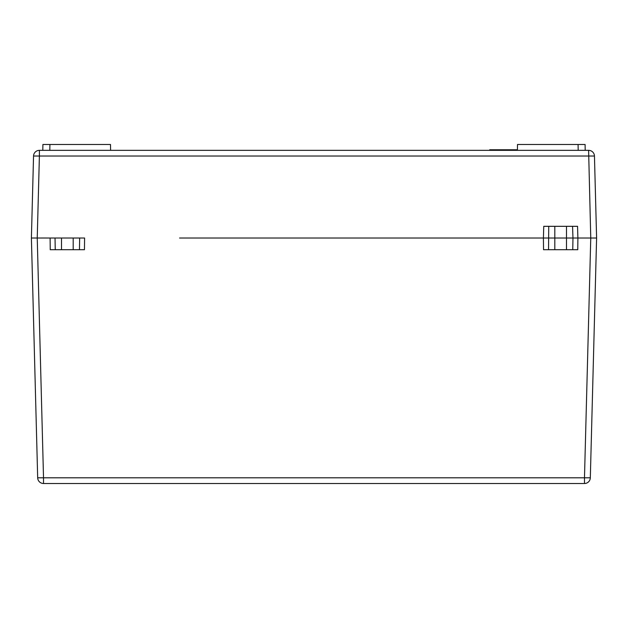 <?xml version="1.0" encoding="UTF-8"?>
<svg xmlns="http://www.w3.org/2000/svg" width="628" height="628" viewBox="0 0 628 628"><rect width="100%" height="100%" fill="white"/><g stroke="black" fill="none" stroke-linecap="round" stroke-linejoin="round"><path stroke-width="0.94" d="M517.401 150.343L517.409 149.762L491.96 149.762L491.96 150.343M41.338 238.012L61.505 238.02L37.24 238.02L39.391 156.034L594.457 156.034A5.848 5.848 0 0 0 588.609 150.343L39.391 150.343A5.848 5.848 0 0 0 33.543 156.034L31.4 238.02L33.543 156.034L39.391 156.034L39.391 150.343A5.848 5.848 0 0 0 33.543 156.034M110.599 150.343L110.497 144.495L49.91 144.495L49.808 150.343M37.24 238.02L31.4 238.02L37.68 477.806L31.4 238.02L37.24 238.02L43.52 477.806L37.68 477.806A5.848 5.848 0 0 0 43.52 483.505L43.52 477.806L50.931 477.806M179.569 238.02L543.408 238.02L179.569 238.02M79.458 249.709L79.654 238.02L73.193 238.02L84.592 238.02L84.458 249.709L50.232 249.709L50.107 238.02M577.069 477.806L584.48 477.806L584.48 483.505L43.52 483.505L584.48 483.505A5.848 5.848 0 0 0 590.32 477.806L596.6 238.02L590.32 477.806L584.48 477.806L590.76 238.02L596.6 238.02L594.457 156.034L596.6 238.02L577.893 238.02L577.768 249.709L543.542 249.709L543.408 238.02L548.346 238.02L543.408 238.02L543.754 226.323L577.556 226.323L577.893 238.02L548.346 238.02L554.807 238.02L554.807 226.323M578.192 150.343L578.09 144.495L585.1 144.495L585.202 150.343M517.409 149.762L517.503 144.495L578.09 144.495M504.834 150.343L504.834 149.762M489.714 150.343L489.714 149.762L491.96 149.762M490.162 149.762L490.162 150.343M49.91 144.495L42.9 144.495L42.798 150.343M588.609 150.343L590.76 238.02L572.964 238.02L572.563 226.323M566.495 226.323L566.495 238.02L572.964 238.02L572.76 249.709M566.495 249.709L566.495 238.02L554.807 238.02L554.807 249.709M61.505 249.709L61.505 238.02L73.193 238.02L73.193 249.709M43.52 483.505A5.848 5.848 0 0 1 37.68 477.806M518.516 483.505L577.069 483.505M50.931 483.505L109.484 483.505M548.739 226.323L548.542 249.709M584.48 477.806L43.52 477.806M55.036 238.02L55.24 249.709"/></g></svg>
